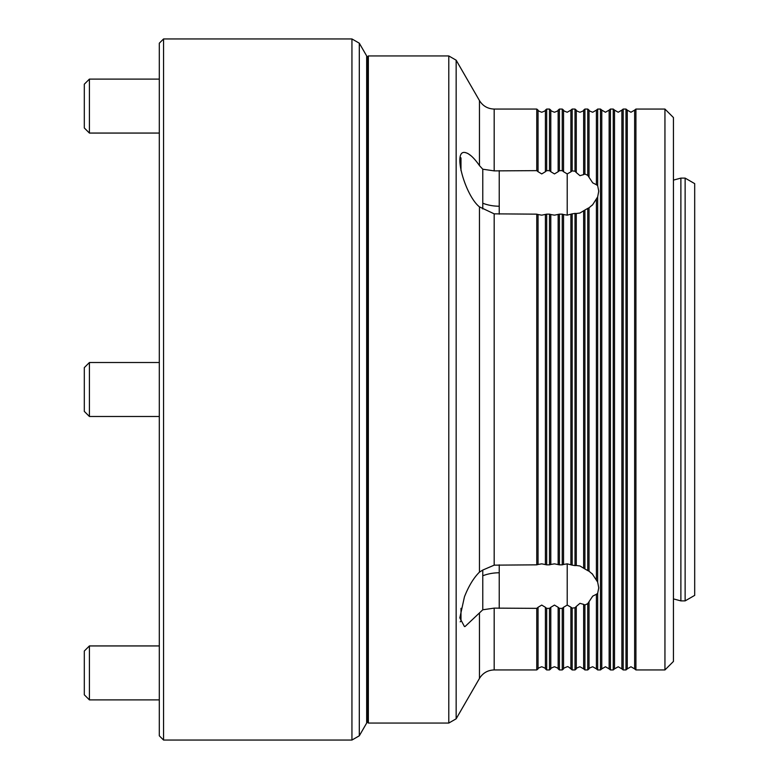 <?xml version="1.0" encoding="UTF-8"?>
<svg xmlns="http://www.w3.org/2000/svg" width="779" height="779" viewBox="0 0 779 779"><rect width="100%" height="100%" fill="white"/><g stroke="black" fill="none" stroke-linecap="round" stroke-linejoin="round"><path stroke-width="1.17" d="M163.551 740.05L159.305 735.804L159.305 43.196L163.551 38.95L163.551 740.05L351.942 740.05L351.942 38.95L359.304 43.196L359.304 735.804L366.666 723.058L366.666 55.942L359.304 43.196M609.139 110.121L605.458 112.244L601.778 110.121L601.778 668.879L605.458 666.756L609.139 668.879L609.139 110.121L610.424 109.06L610.424 669.94L613.248 669.94L613.248 109.06L610.424 109.06M621.885 110.121L618.205 112.244L614.524 110.121L614.524 668.879L618.205 666.756L621.885 668.879L621.885 110.121L623.171 109.06L623.171 669.94L625.995 669.94L625.995 109.06L623.171 109.06M634.632 110.121L630.951 112.244L627.27 110.121L627.27 668.879L630.951 666.756L634.632 668.879L634.632 110.121L635.917 109.06L635.917 669.94L664.945 669.94L664.945 109.06L635.917 109.06M538.046 668.879L536.76 669.94L536.76 608.36L538.046 607.299L538.046 668.879C537.598 668.518 538.825 667.807 541.726 666.756C544.648 667.837 545.875 668.548 545.407 668.879L545.407 607.299L546.683 608.36L546.683 669.94L549.507 669.94L549.507 608.36L550.792 607.299L550.792 668.879C550.315 668.548 551.542 667.837 554.473 666.756C557.394 667.837 558.621 668.548 558.154 668.879L558.154 607.299L559.429 608.36L559.429 669.94L562.253 669.94L562.253 608.36L563.538 607.299L563.538 668.879C563.061 668.548 564.288 667.837 567.219 666.756C567.482 666.24 568.709 666.941 570.9 668.879L570.9 607.162L572.176 608.126L572.176 669.94L575.009 669.94L575.009 607.766L576.285 606.461L576.285 668.879C575.856 668.499 577.083 667.788 579.966 666.756L583.646 668.879L583.646 604.387L584.922 604.991L584.922 669.94L587.755 669.94L587.755 603.628L589.031 601.709L589.031 668.879C588.593 668.518 589.82 667.807 592.712 666.756L596.393 668.879L596.393 594.27L597.678 593.316L597.678 669.94L596.393 668.879M538.046 607.299L541.726 605.079L545.407 607.299M550.792 607.299L554.473 605.079L558.154 607.299M563.538 607.299L567.219 605.079L570.9 607.162M576.285 606.461L579.966 603.326L583.646 604.387M589.031 601.709L592.712 596.149L596.393 594.27M538.046 389.5L538.046 564.473L536.76 564.843L536.76 214.157L538.046 214.527L538.046 389.5M549.507 214.157L550.792 214.527L550.792 564.473L549.507 564.843L549.507 214.157L546.683 214.157L546.683 564.843L541.726 563.84L538.046 564.473M562.253 214.157L563.538 214.527L563.538 564.473L562.253 564.843L562.253 214.157L559.429 214.157L559.429 564.843L554.473 563.84L550.792 564.473M575.009 213.407L576.285 213.495L576.285 565.505L575.009 565.593L575.009 213.407L572.176 213.855L572.176 565.145L567.219 563.84L563.538 564.473M587.755 208.402L589.031 207.789L589.031 571.211L587.755 570.598L587.755 208.402L584.922 210.028L584.922 568.972L579.966 565.982L576.285 565.505M589.031 207.789L592.712 204.663L597.678 196.873L597.678 582.127L592.108 573.656M592.712 574.337L589.031 571.211M546.683 170.64L549.507 170.64L549.507 109.06L546.683 109.06L546.683 170.64L545.407 171.701L545.407 110.121C545.845 110.482 544.618 111.193 541.726 112.244C538.825 111.193 537.598 110.482 538.046 110.121L538.046 171.701L536.76 170.64L536.76 109.06L494.178 109.06L494.178 170.883L536.76 170.64M545.407 171.701L541.726 173.921L538.046 171.701M559.429 170.64L562.253 170.64L562.253 109.06L559.429 109.06L559.429 170.64L558.154 171.701L558.154 110.121C558.592 110.482 557.365 111.193 554.473 112.244C551.542 111.163 550.315 110.452 550.792 110.121L550.792 171.701L549.507 170.64M558.154 171.701L554.473 173.921L550.792 171.701M570.9 110.121L572.176 109.06L572.176 170.874L570.9 171.838L570.9 110.121L567.219 112.244C564.288 111.163 563.061 110.452 563.538 110.121L563.538 171.701L562.253 170.64M570.9 171.838L567.219 173.921L563.538 171.701M583.646 110.121L584.922 109.06L584.922 174.009L583.646 174.613L583.646 110.121C584.084 110.482 582.858 111.193 579.966 112.244C577.073 111.193 575.847 110.482 576.285 110.121L576.285 172.539L575.009 171.234L575.009 109.06L572.176 109.06M583.646 174.613L579.966 175.674L576.285 172.539M601.778 668.879L600.502 669.94L600.502 109.06L597.678 109.06L597.678 185.684L596.393 184.73L596.393 110.121L592.712 112.244C589.83 111.212 588.603 110.501 589.031 110.121L589.031 177.291L587.755 175.372L587.755 109.06L584.922 109.06M596.393 184.73L592.712 182.851L589.031 177.291M592.098 205.344L592.712 204.663M576.285 213.495L579.966 213.018L584.922 210.028M563.538 214.527L567.219 215.16L572.176 213.855M550.792 214.527L554.473 215.16L559.429 214.157M538.046 214.527L541.726 215.16L546.683 214.157M597.678 185.684L598.73 191.196L597.678 196.873M536.76 214.157L494.178 213.845L479.455 206.873C465.414 195.772 452.735 151.233 464.45 152.441C468.685 152.898 473.681 157.28 479.455 165.596L482.776 169.209L482.776 208.947M587.755 603.628L584.922 604.991M575.009 607.766L572.176 608.126M597.678 582.127L598.73 587.804L597.678 593.316M562.253 608.36L559.429 608.36M549.507 608.36L546.683 608.36M536.76 608.36L494.178 608.117L482.776 609.791L465.063 626.52M464.45 626.559L459.824 617.883L464.45 596.811C468.685 586.061 473.681 577.833 479.455 572.127L482.776 570.053L482.776 609.791M368.36 723.058L367.513 722.201L367.513 56.799L368.36 55.942L368.36 723.058L448.792 723.058L448.792 55.942L456.153 60.197L456.153 718.803L479.455 678.441L479.455 613.404M664.945 109.06L673.446 117.561L673.446 661.439L664.945 669.94M471.071 155.8L467.916 153.521M467.585 153.346L465.18 152.499M545.407 564.473L545.407 214.527M558.154 564.473L558.154 214.527M570.9 564.648L570.9 214.352M583.646 568.037L583.646 210.963M596.393 579.557L596.393 199.443M559.429 564.843L562.253 564.843M546.683 564.843L549.507 564.843M482.776 570.053L494.178 565.155L536.76 564.843M584.922 568.972L587.755 570.598M572.176 565.145L575.009 565.593M482.776 169.209L494.178 170.883M572.176 170.874L575.009 171.234M584.922 174.009L587.755 175.372M460.185 157.163L460.993 157.962L460.993 170.669M460.993 608.331L460.993 621.038L460.185 621.837M89.41 133.063L84.307 127.97L84.307 84.2L89.41 79.107L89.41 133.063L159.305 133.063M89.41 79.107L159.305 79.107M89.41 645.937L89.41 699.893L84.307 694.8L84.307 651.03L89.41 645.937L159.305 645.937M89.41 699.893L159.305 699.893M84.307 411.38L84.307 367.62L89.41 362.517L89.41 416.483L159.305 416.483L89.41 416.483L84.307 411.38L89.41 416.483M685.13 178.109L685.13 600.891L694.693 595.37L694.693 183.63L685.13 178.109L680.885 178.109L680.885 600.891L673.446 598.895M567.219 173.921L567.219 215.16M499.232 170.64L499.232 206.221A33.994 24.032 0 0 1 482.776 203.222M499.232 206.221L499.232 214.157M567.219 563.84L567.219 605.079M499.232 564.843L499.232 608.36M499.232 572.779A33.994 24.032 0 0 0 482.776 575.778M479.455 572.127L479.455 206.873M479.455 165.596L479.455 100.559L456.153 60.197M494.178 213.845L494.178 565.155M494.178 608.117L494.178 669.94C487.751 670.154 482.844 672.988 479.455 678.441M351.942 38.95L163.551 38.95M351.942 740.05L359.304 735.804M601.778 110.121L600.502 109.06M614.524 110.121L613.248 109.06M627.27 110.121L625.995 109.06M448.792 55.942L368.36 55.942M589.031 110.121L587.755 109.06M596.393 110.121L597.678 109.06M576.285 110.121L575.009 109.06M563.538 110.121L562.253 109.06M550.792 110.121L549.507 109.06M558.154 110.121L559.429 109.06M538.046 110.121L536.76 109.06M545.407 110.121L546.683 109.06M536.76 669.94L494.178 669.94M589.031 668.879L587.755 669.94M576.285 668.879L575.009 669.94M583.646 668.879L584.922 669.94M563.538 668.879L562.253 669.94M570.9 668.879L572.176 669.94M550.792 668.879L549.507 669.94M558.154 668.879L559.429 669.94M545.407 668.879L546.683 669.94M494.178 109.06C487.751 108.846 482.844 106.012 479.455 100.559M600.502 669.94L597.678 669.94M627.27 668.879L625.995 669.94M634.632 668.879L635.917 669.94M614.524 668.879L613.248 669.94M621.885 668.879L623.171 669.94M609.139 668.879L610.424 669.94M448.792 723.058L456.153 718.803M367.513 77.189L366.666 77.189M367.513 701.811L366.666 701.811M89.41 362.517L159.305 362.517M673.446 180.105L680.885 178.109M685.13 600.891L680.885 600.891"/></g></svg>
